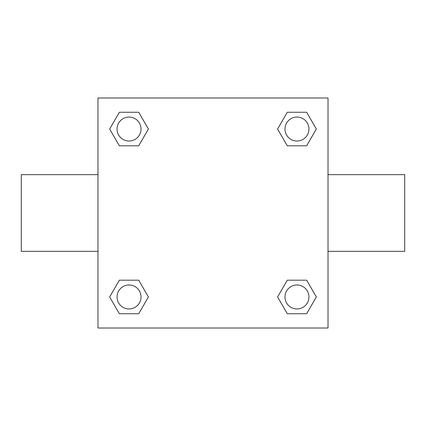 <?xml version="1.0" encoding="UTF-8"?>
<svg xmlns="http://www.w3.org/2000/svg" width="426" height="426" viewBox="0 0 426 426"><rect width="100%" height="100%" fill="white"/><g stroke="black" fill="none" stroke-linecap="round" stroke-linejoin="round"><path stroke-width="0.64" d="M138.722 145.809L119.349 145.809L109.668 129.035L119.349 112.262L138.722 112.262L148.402 129.035L138.722 145.809L119.349 145.809L134.754 145.809M134.754 280.191L138.722 280.191L148.402 296.965L138.722 313.738L119.349 313.738L109.668 296.965L119.349 280.191L138.722 280.191M291.246 145.809L287.278 145.809L277.598 129.035L287.278 112.262L306.651 112.262L316.332 129.035L306.651 145.809L287.278 145.809M287.278 280.191L306.651 280.191L316.332 296.965L306.651 313.738L287.278 313.738L277.598 296.965L287.278 280.191L306.651 280.191L291.246 280.191M328.02 251.34L404.7 251.34L404.7 174.66L328.02 174.66M97.98 174.66L21.3 174.66L21.3 251.34L97.98 251.34M97.98 97.98L328.02 97.98L328.02 328.02L97.98 328.02L97.98 97.98M306.651 313.738L287.278 313.738L306.651 313.738M308.946 296.965A11.981 11.981 0 0 0 290.974 286.586A11.981 11.981 0 0 0 290.974 307.343A11.981 11.981 0 0 0 308.946 296.965M138.722 313.738L119.349 313.738L138.722 313.738M141.017 296.965A11.981 11.981 0 0 0 123.045 286.586A11.981 11.981 0 0 0 123.045 307.343A11.981 11.981 0 0 0 141.017 296.965M287.278 112.262L306.651 112.262L287.278 112.262M308.946 129.035A11.981 11.981 0 0 0 290.974 118.657A11.981 11.981 0 0 0 290.974 139.414A11.981 11.981 0 0 0 308.946 129.035M119.349 112.262L138.722 112.262L119.349 112.262M141.017 129.035A11.981 11.981 0 0 0 123.045 118.657A11.981 11.981 0 0 0 123.045 139.414A11.981 11.981 0 0 0 141.017 129.035"/></g></svg>
